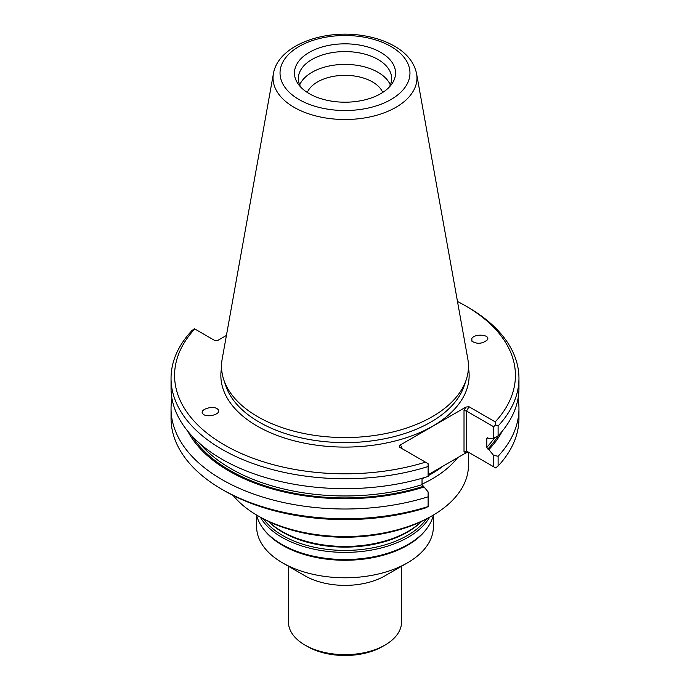 <?xml version="1.0" encoding="UTF-8"?>
<svg xmlns="http://www.w3.org/2000/svg" width="690" height="690" viewBox="0 0 690 690"><rect width="100%" height="100%" fill="white"/><g stroke="black" fill="none" stroke-linecap="round" stroke-linejoin="round"><path stroke-width="1.03" d="M256.628 515.223L256.628 526.755A88.372 51.026 0 0 0 282.512 562.833A88.372 51.026 0 0 0 407.488 562.833A88.372 51.026 0 0 0 433.372 526.755L433.372 515.223M305.006 575.814A56.563 32.654 0 0 0 305.006 575.822L282.512 562.833L305.006 575.822A56.563 32.654 0 0 0 384.994 575.814L407.488 562.833M256.577 515.016A89.26 51.534 0 0 0 263.52 529.032L264.322 530.067A88.372 51.026 0 0 0 282.512 545.316A88.372 51.026 0 0 0 425.678 530.067L426.48 529.032A89.26 51.534 0 0 0 433.423 515.016M268.427 521.399A89.26 51.534 0 0 0 281.882 531.352A89.26 51.534 0 0 0 421.573 521.399M260.346 517.198A89.26 51.534 0 0 0 281.882 537.294A89.26 51.534 0 0 0 429.654 517.198M263.52 529.032A89.26 51.534 0 0 0 281.882 544.427A89.26 51.534 0 0 0 426.48 529.032M288.437 566.257L288.437 622A56.563 32.654 0 0 0 305.006 645.09A56.563 32.654 0 0 0 384.994 645.09A56.563 32.654 0 0 0 401.563 622L401.563 566.257M307.507 646.53L305.006 645.09L307.507 646.53A53.026 30.61 0 0 0 382.493 646.53L384.994 645.09M382.717 92.451A38.821 22.416 0 0 0 345 75.339A38.821 22.416 0 0 0 307.283 92.451M390.324 84.93A46.661 26.945 0 0 0 345 64.403A46.661 26.945 0 0 0 299.676 84.93M387.202 89.088L389.695 86.25A46.661 26.945 0 0 0 391.661 78.513A46.661 26.945 0 0 0 345 51.578A46.661 26.945 0 0 0 298.339 78.513A46.661 26.945 0 0 0 300.305 86.25L302.798 89.088A50.551 29.187 0 0 0 309.258 93.65A50.551 29.187 0 0 0 387.202 89.088A50.551 29.187 0 0 0 378.249 51.034A50.551 29.187 0 0 0 311.751 51.034A50.551 29.187 0 0 0 302.798 89.088M273.421 73.675L222.197 358.921A123.458 71.277 0 0 0 223.776 379.776A123.458 71.277 0 0 0 257.698 416.674A123.458 71.277 0 0 0 381.173 434.424A123.458 71.277 0 0 0 466.224 379.776A123.458 71.277 0 0 0 467.803 358.921L416.579 73.675C414.233 62.643 407.126 53.622 395.284 46.618C385.632 40.952 374.325 37.191 361.362 35.345C321.92 29.394 277.915 46.049 273.421 73.675A71.967 41.547 0 0 0 294.113 107.338A71.967 41.547 0 0 0 375.938 115.472A71.967 41.547 0 0 0 416.579 73.675M187.758 431.172A164.16 94.78 0 0 0 424.091 487.002L422.03 484.665L422.03 478.274M226.415 335.444L217.971 340.317L214.952 340.619L194.364 328.725L191.889 330.631A173.958 100.438 0 0 0 171.042 378.31L171.042 388.22A173.958 100.438 0 0 0 428.111 476.454L428.111 463.68L399.251 447.025L399.769 445.283L401.753 446.421L401.235 447.568L401.744 448.457L401.753 446.421M171.939 398.397A173.958 100.438 0 0 0 171.042 408.566A173.958 100.438 0 0 0 428.111 496.8L428.111 491.91L424.091 487.002M171.042 378.31A173.958 100.438 0 0 0 428.111 466.535M518.958 378.31L518.958 388.22A173.958 100.438 0 0 1 498.111 435.89L493.626 438.193L488.856 438.504L487.839 437.917L486.804 438.469L486.804 447.275L487.839 449.026A162.788 93.987 0 0 0 498.094 435.908L498.111 425.98A173.958 100.438 0 0 0 518.958 378.31A173.958 100.438 0 0 0 468.01 307.291L465.509 305.843A170.421 98.394 0 0 0 457.496 301.504M495.636 424.893L493.626 426.722L466.518 411.076L469.019 406.746L495.23 421.875L495.636 424.893L498.111 425.98M493.626 438.193L493.626 426.722M487.839 437.917L486.804 438.469A161.374 93.167 180 0 0 487.433 437.788M502.242 431.172A164.16 94.78 0 0 1 488.856 449.613L487.839 449.026M488.856 449.613L493.626 455.426L498.111 456.237A173.958 100.438 0 0 0 518.958 408.566A173.958 100.438 0 0 0 518.061 398.397M428.111 474.737L466 452.847L469.019 452.545L466.518 451.105L495.636 467.915L498.111 466.009L498.111 456.237M493.626 466.759L493.626 455.426M498.111 466.009A173.958 100.438 0 0 0 518.958 418.338L518.958 408.566M171.042 408.566L171.042 418.338A173.958 100.438 0 0 0 221.99 489.357A173.958 100.438 0 0 0 428.111 506.572L428.111 496.8M428.111 506.572L425.463 507.961A170.421 98.394 0 0 1 224.492 490.797L221.99 489.357M218.066 409.593L217.859 409.36C213.84 404.797 198.289 409.593 203.024 413.931C206.879 418.356 222.077 413.974 218.066 409.593M194.77 328.966A170.421 98.394 0 0 0 224.492 444.99A170.421 98.394 0 0 0 425.463 462.153M495.23 421.875A170.421 98.394 0 0 0 465.509 305.843M471.934 341.248C477.187 344.319 482.301 343.879 487.287 339.92C491.039 334.702 474.832 333.184 471.831 338.471L471.934 341.248M466.518 451.105L464.016 451.7L464.016 410.472L466.518 411.076L466.518 451.105L469.019 452.545M469.019 406.746L466 407.04L399.769 445.283M422.03 484.147A123.458 71.277 0 0 0 457.565 457.72M233.168 495.472A123.458 71.277 0 0 0 257.698 515.672A123.458 71.277 0 0 0 432.302 515.672A123.458 71.277 0 0 0 468.458 465.276L468.458 452.355M259.699 516.827L257.698 515.672L259.699 516.827A120.629 69.647 0 0 0 430.301 516.827L432.302 515.672M268.384 521.373L268.427 521.424A88.13 50.879 0 0 0 282.684 532.214A88.13 50.879 0 0 0 421.573 521.424L421.616 521.373M263.528 518.94A88.13 50.879 0 0 0 282.684 535.518A88.13 50.879 0 0 0 426.472 518.94M299.063 99.541A64.972 37.51 0 0 0 407.756 82.722A64.972 37.51 0 0 0 328.181 36.786A64.972 37.51 0 0 0 299.063 99.541M191.932 435.942A162.788 93.987 0 0 0 423.074 486.424M200.066 443.765A161.374 93.167 0 0 0 422.03 484.665M223.776 379.776L225.785 385.796A121.414 70.095 0 0 0 259.147 422.082A121.414 70.095 0 0 0 380.578 439.53A121.414 70.095 0 0 0 464.215 385.796L466.224 379.776M486.804 447.275A161.374 93.167 0 0 0 494.635 437.684M221.568 367.761A124.14 71.674 0 0 0 257.215 426.101A124.14 71.674 0 0 0 398.57 440.073A124.14 71.674 0 0 0 468.432 367.761M466 452.847L464.016 451.7M464.016 410.472L466 407.04M422.03 478.782A122.044 70.466 0 0 0 424.712 477.489M428.111 475.729A122.044 70.466 0 0 0 443.006 466.13"/></g></svg>

